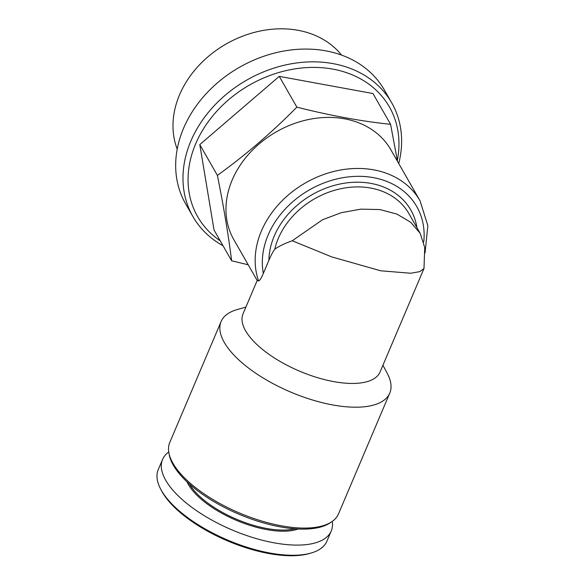 <?xml version="1.0" encoding="UTF-8"?>
<svg xmlns="http://www.w3.org/2000/svg" width="585" height="585" viewBox="0 0 585 585"><rect width="100%" height="100%" fill="white"/><g stroke="black" fill="none" stroke-linecap="round" stroke-linejoin="round"><path stroke-width="0.88" d="M424.739 247.587L420.205 233.349L410.699 222.278L396.922 214.088L379.928 209.554L360.894 209.159L341.252 212.684L322.467 219.799L292.237 240.764L331.68 256.888L380.725 270.796L410.699 273.246L419.854 271.623L423.979 268.544L424.739 247.587M423.979 268.544L380.074 371.98A74.434 30.691 -157 0 1 333.691 381.603A74.434 30.691 -157 0 1 243.038 313.816L257.246 280.347L258.592 280.99C259.82 280.522 261.4 278.007 263.33 273.436L268.895 260.332C270.796 255.755 272.756 252.025 274.774 249.144C279.213 246.095 285.034 243.302 292.237 240.764M257.188 280.486L233.803 239.601A90.463 72.438 -29.8 0 1 276.361 131.808A90.463 72.438 -29.8 0 1 390.853 149.767L420.052 200.816L427.862 225.678L425.054 252.874M220.231 240.844A110.463 88.452 -29.8 0 1 260.969 79.165A110.463 88.452 -29.8 0 1 397.347 160.341M231.638 260.786L214.037 230.015L199.792 144.597L279.257 76.364L372.967 93.541L390.575 124.312C361.216 121.256 329.977 115.53 296.858 107.135C271.857 132.481 245.371 155.23 217.393 175.376C223.631 206.446 228.377 234.914 231.638 260.786L248.208 264.793M223.024 245.729A114.514 91.691 -29.8 0 1 192.896 216.53A114.514 91.691 -29.8 0 1 246.768 80.079A114.514 91.691 -29.8 0 1 391.701 102.814A114.514 91.691 -29.8 0 1 398.736 163.551M192.896 216.53L185.584 203.748A114.514 91.691 -29.8 0 1 239.462 67.297A114.514 91.691 -29.8 0 1 384.389 90.031L391.701 102.814M177.196 149.116A95.399 76.394 -29.8 0 1 226.132 43.999A95.399 76.394 -29.8 0 1 341.545 55.107M279.257 76.364L296.858 107.135M199.792 144.597L217.393 175.376M397.544 161.46L390.575 124.312M382.941 365.223L387.314 373.486A91.611 37.776 -157 0 1 389.771 393.098A91.611 37.776 -157 0 1 332.689 404.937A91.611 37.776 -157 0 1 221.115 321.509A91.611 37.776 -157 0 1 236.925 309.648L245.905 307.052M389.771 393.098L338.459 513.974A91.611 37.776 -157 0 1 331.673 521.813A91.611 37.776 -157 0 1 281.378 525.813A91.611 37.776 -157 0 1 168.875 452.71A91.611 37.776 -157 0 1 169.804 442.384L221.115 321.509M331.673 521.813L329.998 522.932A90.463 37.301 -157 0 1 280.332 526.88A90.463 37.301 -157 0 1 169.24 454.691L168.875 452.71M294.84 528.796A65.271 26.917 -157 0 1 266.606 528.467A65.271 26.917 -157 0 1 189.445 484.058M298.131 529.001A66.083 27.246 -157 0 1 266.563 529.564A66.083 27.246 -157 0 1 187.01 481.835M332.28 521.396A91.611 37.776 -157 0 1 331.234 530.997A91.611 37.776 -157 0 1 274.153 542.836A91.611 37.776 -157 0 1 162.579 459.408A91.611 37.776 -157 0 1 168.758 451.986M331.234 530.997L326.92 541.169A91.611 37.776 -157 0 1 311.103 553.03A91.611 37.776 -157 0 1 269.839 553.008A91.611 37.776 -157 0 1 160.714 489.192A91.611 37.776 -157 0 1 158.264 469.572L162.579 459.408M311.103 553.03L309.319 553.542A89.988 37.104 -157 0 1 268.778 553.52A89.988 37.104 -157 0 1 161.584 490.837L160.714 489.192M274.774 249.144A74.434 59.604 -29.8 0 1 336.536 189.745A74.434 59.604 -29.8 0 1 408.864 213.54L420.198 233.356M268.895 260.332A77.871 62.354 -29.8 0 1 338.912 184.246A77.871 62.354 -29.8 0 1 416.937 227.653M263.33 273.436A84.737 67.853 -29.8 0 1 340.784 178.089A84.737 67.853 -29.8 0 1 423.752 241.963M258.592 280.99A90.463 72.438 -29.8 0 1 311.403 179.734A90.463 72.438 -29.8 0 1 420.052 200.816"/></g></svg>
